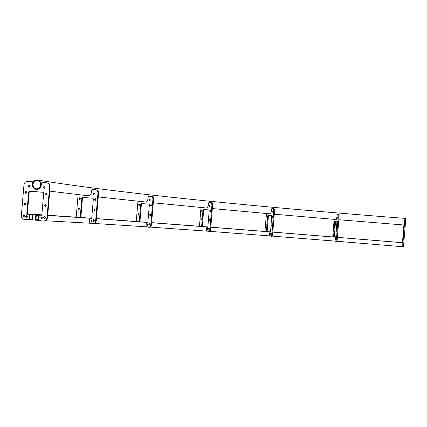 <?xml version="1.0" encoding="UTF-8"?>
<svg xmlns="http://www.w3.org/2000/svg" width="427" height="427" viewBox="0 0 427 427"><rect width="100%" height="100%" fill="white"/><g stroke="black" fill="none" stroke-linecap="round" stroke-linejoin="round"><path stroke-width="0.64" d="M405.49 219.734L405.511 218.421C335.408 213.041 269.186 207.218 206.855 200.946C144.854 194.627 84.92 187.645 37.325 179.991C34.624 180.029 33.012 181.486 32.495 184.363C32.511 187.218 33.813 188.894 36.407 189.391C39.076 189.321 40.661 187.864 41.173 185.014C41.163 182.19 39.876 180.514 37.325 179.991M33.002 184.4C33.018 186.919 34.165 188.398 36.45 188.835C38.809 188.777 40.207 187.49 40.661 184.976C40.65 182.484 39.514 181.005 37.261 180.546C34.881 180.584 33.461 181.865 33.002 184.4M36.311 215.181L35.932 219.633L38.329 219.841L38.708 215.384L36.311 215.181M38.334 219.75L35.932 219.633M402.923 242.717L337.378 237.332M335.782 237.198L272.816 232.069M210.81 227.196L270.563 231.909L210.805 227.217M151.649 222.67L207.842 226.967L151.649 222.697M147.875 222.414L96.443 218.661M91.714 218.325L47.712 215.336M41.851 214.957L35.841 214.578L35.372 220.145L38.793 220.439L39.268 214.872L35.841 214.578M402.805 243.475L402.923 242.771L337.378 237.348M333.519 236.98L334.763 221.656L334.907 221.138L336.978 221.138L335.777 237.22L272.81 232.128M266.395 231.557L267.67 215.934L267.9 215.416L271.705 215.56L270.558 231.946L210.805 227.239M201.608 226.459L202.958 210.116L203.284 209.577L208.963 209.887L209.209 210.463L207.842 227.015L151.644 222.723M139.25 221.714L140.718 204.154L141.156 203.588L149.002 204.09L149.349 204.714L147.87 222.451L96.443 218.704M91.709 218.368L47.707 215.4M41.841 215.032L39.268 214.872M402.581 246.721L336.754 241.25M335.312 241.132L271.924 236.078M269.955 235.923L209.63 231.343M207.079 231.156L150.155 227.1M146.915 226.876L94.602 223.481M90.497 223.236L45.524 220.759M40.266 220.508L38.793 220.439M29.821 214.632L29.447 219.078L31.833 219.281L32.206 214.834L29.821 214.632M31.838 219.19L29.447 219.078M270.563 231.888L210.81 227.169M207.848 226.94L151.649 222.643M147.875 222.36L96.449 218.587M91.72 218.245L47.723 215.219M41.862 214.834L29.356 214.034L28.887 219.585L32.297 219.878L32.767 214.322L29.356 214.034M147.875 222.387L96.449 218.624M91.72 218.288L47.717 215.277M41.857 214.898L32.767 214.322M35.382 220.028L32.297 219.878M26.901 215.71L26.18 216.617L26.784 217.653M25.631 216.585L26.522 217.685L27.499 216.745L26.607 215.646L25.631 216.585M41.921 216.98L41.184 217.898L41.809 218.944M40.65 217.866L41.558 218.971L42.54 218.026L41.638 216.921L40.65 217.866M24.248 214.738L23.533 215.646L24.131 216.681M22.973 215.614L23.864 216.713L24.841 215.774L23.955 214.674L22.973 215.614M44.734 216.468L43.992 217.386L44.616 218.437M43.463 217.359L44.365 218.464L45.353 217.519L44.451 216.414L43.463 217.359M25.268 203.113L24.52 204.031L25.086 205.051M23.965 203.978L24.835 205.072L25.828 204.133L24.963 203.038L23.965 203.978M45.753 204.768L44.979 205.691L45.572 206.727M44.456 205.643L45.337 206.748L46.346 205.798L45.465 204.698L44.456 205.643M26.282 191.488L25.503 192.412L26.047 193.415M24.953 192.342L25.801 193.431L26.821 192.492L25.972 191.403L24.953 192.342M46.778 193.068L45.972 194.002L46.532 195.022M45.443 193.938L46.308 195.032L47.338 194.082L46.479 192.988L45.443 193.938M29.564 185.233L28.764 186.167L29.292 187.165M28.219 186.087L29.057 187.175L30.087 186.231L29.249 185.142L28.219 186.087M44.6 186.364L43.778 187.304L44.317 188.307M43.25 187.223L44.098 188.318L45.134 187.368L44.291 186.279L43.25 187.223M39.183 215.87L38.836 219.958L41.344 220.919L43.415 221.095C45.427 220.956 46.623 219.809 46.986 217.658L49.601 186.77C49.591 184.533 48.571 183.21 46.538 182.804L42.182 182.478L41.435 183.167L41.275 185.024C40.757 187.939 39.129 189.433 36.396 189.503C33.744 188.996 32.409 187.282 32.388 184.357L32.548 182.505L31.94 181.715L27.675 181.4C25.599 181.47 24.36 182.617 23.965 184.838L21.366 215.48C21.377 217.738 22.407 219.062 24.446 219.467L26.314 219.627L28.929 219.104L29.271 215.032L27.333 214.584L26.805 213.799L28.668 191.888L29.41 191.2L43.079 192.257L43.703 193.052L41.841 215.069L41.184 215.752L39.183 215.87M29.282 214.941L27.883 214.616L27.36 213.836L29.217 191.958L29.959 191.275L43.266 192.299M26.314 219.627L28.913 219.243M33.082 182.382L32.03 181.731M36.455 189.508L35.649 189.257M43.762 221.106L43.944 221.117C45.956 220.978 47.146 219.836 47.509 217.685L50.119 186.85C50.108 184.613 49.089 183.295 47.061 182.884L46.938 182.863M402.778 244.826L402.816 244.095L402.778 244.826M402.885 244.324L402.923 243.587L402.885 244.324M403.552 235.966L403.472 236.697L403.552 235.966M403.072 235.971L403.109 235.256L403.072 235.971M404.225 227.607L404.145 228.349L404.225 227.607M403.728 227.794L403.648 228.514L403.728 227.794M404.529 223.006L404.444 223.748L404.529 223.006M404.145 225.013L404.711 219.761L405.634 219.745L405.511 222.344L403.446 247.025L402.586 246.934L402.57 246.379M402.923 242.771L404.204 226.593L403.814 227.26L402.576 242.691M405.634 219.745L404.817 219.686L402.629 246.955L403.446 247.025M402.453 242.68L403.873 224.992M402.581 246.79L402.25 246.758M91.864 220.14L91.399 220.914L91.752 221.778M90.77 220.876L91.442 221.848L92.221 221.005L91.549 220.033L90.77 220.876M94.036 219.67L93.561 220.444L93.919 221.309M92.937 220.401L93.609 221.378L94.388 220.529L93.716 219.558L92.937 220.401M79.241 208.045L78.781 208.819L79.102 209.646M78.141 208.76L78.792 209.716L79.561 208.878L78.915 207.922L78.141 208.76M94.922 209.283L94.436 210.073L94.778 210.922M93.807 210.02L94.474 210.986L95.264 210.137L94.602 209.171L93.807 210.02M80.121 197.797L79.641 198.576L79.95 199.393M79.006 198.507L79.641 199.457L80.425 198.608L79.79 197.664L79.006 198.507M95.808 198.907L95.306 199.703L95.632 200.541M94.682 199.639L95.333 200.594L96.139 199.74L95.488 198.779L94.682 199.639M94.186 192.999L93.678 193.805L93.993 194.627M93.054 193.725L93.7 194.68L94.506 193.826L93.86 192.871L93.054 193.725M80.212 217.434L81.84 198.059L82.416 197.439L92.878 198.181L93.348 198.881L91.709 218.384L91.197 218.998L89.659 219.12L89.355 222.734L91.271 223.572L92.824 223.716C94.399 223.599 95.338 222.579 95.648 220.642L97.954 193.228C97.964 191.237 97.185 190.079 95.616 189.759L92.28 189.545L91.698 190.17L91.559 191.808C91.127 194.392 89.867 195.737 87.775 195.844L86.948 195.651M78.104 194.621L76.203 217.156M80.847 217.482L82.475 198.123L83.046 197.509L93.017 198.219M87.983 195.849L87.578 195.721M92.862 223.716L93.449 223.748C95.024 223.636 95.963 222.616 96.272 220.684L98.573 193.303C98.584 191.312 97.804 190.159 96.235 189.839L96.203 189.834M148.068 224.154L147.972 225.44M147.134 224.725L147.625 225.6L148.222 224.826L147.731 223.951L147.134 224.725M149.706 223.7L149.61 224.992M148.767 224.271L149.263 225.146L149.866 224.372L149.37 223.497L148.767 224.271M138.738 213.345L138.631 214.589M137.814 213.895L138.284 214.749L138.876 213.98L138.407 213.126L137.814 213.895M150.501 214.253L150.389 215.544M149.557 214.824L150.042 215.694L150.651 214.909L150.165 214.044L149.557 214.824M139.522 204.058L139.399 205.296M138.588 204.613L139.053 205.456L139.65 204.682L139.186 203.834L138.588 204.613M151.297 204.805L151.169 206.092M150.341 205.382L150.822 206.241L151.441 205.451L150.961 204.592L150.341 205.382M150.144 199.468L150.01 200.749M149.188 200.044L149.663 200.898L150.283 200.103L149.808 199.249L149.188 200.044M147.87 222.451L147.475 223.017L146.317 223.14L146.045 226.427L148.628 227.281C149.824 227.169 150.55 226.23 150.811 224.458L152.893 199.5C152.925 197.685 152.348 196.65 151.163 196.393L148.66 196.26L148.212 196.836L148.089 198.331C147.731 200.679 146.771 201.918 145.196 202.051L144.598 201.902M137.953 201.213L136.261 221.49M139.933 221.762L141.396 204.223L141.833 203.658L149.114 204.122M139.549 226.379L138.866 226.337M148.644 227.281L149.311 227.324C150.507 227.217 151.233 226.278 151.494 224.511L153.571 199.574C153.603 197.76 153.026 196.724 151.847 196.468L151.297 196.409M208.045 228.883L207.997 229.529M207.266 229.139L207.607 229.945L208.056 229.219L207.714 228.408L207.266 229.139M209.246 228.434L209.193 229.085M208.461 228.691L208.803 229.502L209.257 228.771L208.915 227.959L208.461 228.691M201.459 219.003L201.416 219.553M200.701 219.222L201.026 220.006L201.464 219.281L201.138 218.496L200.701 219.222M209.977 219.611L209.924 220.263M209.193 219.878L209.529 220.679L209.988 219.937L209.646 219.136L209.193 219.878M202.179 210.356L202.126 210.911M201.416 210.58L201.736 211.354L202.179 210.623L201.859 209.844L201.416 210.58M210.708 210.794L210.65 211.445M209.919 211.061L210.255 211.856L210.714 211.109L210.383 210.314L209.919 211.061M209.956 205.846L209.892 206.487M209.171 206.113L209.502 206.898L209.961 206.15L209.63 205.366L209.171 206.113M207.842 227.015L207.543 227.543L206.7 227.676L206.449 230.745L208.307 231.498C209.177 231.386 209.726 230.5 209.945 228.84L211.872 205.531C211.92 203.839 211.52 202.884 210.66 202.67L208.846 202.606L208.397 204.544C208.098 206.737 207.383 207.912 206.241 208.066L205.814 207.944M201.01 207.485L199.452 226.289M200.487 230.681L201.325 230.735M202.323 226.513L203.674 210.18L203.999 209.646L209.054 209.919M201.25 230.761L202.04 230.783M208.312 231.498L209.027 231.551C209.897 231.439 210.447 230.553 210.666 228.893L212.593 205.6C212.641 203.909 212.24 202.958 211.381 202.745L210.741 202.681M270.126 233.991L270.334 234.759L270.654 234.049L270.446 233.286L270.126 233.991M270.937 233.537L271.15 234.306L271.471 233.596L271.257 232.832L270.937 233.537M265.952 224.677L266.149 225.419L266.261 223.972L265.952 224.677M271.631 225.098L271.839 225.856L271.951 224.383L271.631 225.098M266.624 216.42L266.822 217.151L267.137 216.441L266.939 215.704L266.624 216.42M272.319 216.66L272.527 217.412L272.853 216.686L272.645 215.934L272.319 216.66M271.93 211.952L272.132 212.694L272.255 211.226L271.93 211.952M270.558 231.946L269.779 232.608L269.538 235.544L270.766 236.222C271.353 236.099 271.743 235.24 271.93 233.644L273.755 211.328C273.83 209.705 273.579 208.808 273.008 208.627L271.791 208.611L271.444 210.474C271.198 212.577 270.686 213.719 269.917 213.895L269.64 213.794M266.421 213.505L264.953 231.439M265.413 235.571L266.133 235.629M267.131 231.615L268.407 215.998L268.642 215.48L271.775 215.603M266.053 235.672L266.875 235.683M271.519 236.28L270.766 236.222L271.519 236.28C272.106 236.158 272.495 235.298 272.682 233.702L274.508 211.397C274.582 209.774 274.331 208.872 273.76 208.696L273.056 208.632M335.473 239.237L335.558 239.979L335.67 238.533L335.473 239.237M335.932 238.762L336.017 239.51L336.22 238.8L336.129 238.058L335.932 238.762M333.519 230.265L333.599 230.986L333.797 230.286L333.711 229.571L333.519 230.265M336.604 230.479L336.689 231.21L336.892 230.5L336.802 229.763L336.604 230.479M334.176 222.163L334.256 222.873L334.453 222.168L334.368 221.458L334.176 222.163M337.271 222.195L337.362 222.921L337.479 221.469L337.271 222.195M337.223 217.599L337.309 218.32L337.511 217.594L337.426 216.873L337.223 217.599M335.777 237.22L335.328 237.892L335.099 240.775L335.745 241.399C336.07 241.26 336.311 240.401 336.471 238.832L338.243 216.916C338.339 215.331 338.237 214.455 337.928 214.306L337.266 214.333L337.01 216.169C336.802 218.234 336.487 219.371 336.06 219.579L335.91 219.489M334.165 219.339L332.74 236.916M332.83 240.935L333.241 240.967M334.288 237.044L335.526 221.72L335.67 221.202L337.02 221.202M333.193 241.025L334.01 241.031M336.524 241.463L335.745 241.399L336.524 241.463C336.85 241.319 337.095 240.465 337.255 238.896L339.027 216.985C339.123 215.395 339.017 214.525 338.712 214.37L337.954 214.306L338.712 214.37M46.986 217.658L47.509 217.685M49.601 186.77L50.119 186.85M32.548 182.505L32.98 182.575M27.333 214.584L27.883 214.616M26.805 213.799L27.36 213.836M28.668 191.888L29.217 191.958M29.41 191.2L29.959 191.275M405.511 222.344L404.689 222.28M403.739 244.404L402.923 244.34M404.198 226.758L403.873 226.732M404.161 227.287L403.814 227.26M402.928 242.696L402.576 242.664M95.648 220.642L96.272 220.684M97.954 193.228L98.573 193.303M80.212 217.386L80.847 217.428M81.84 198.059L82.475 198.123M82.416 197.439L83.046 197.509M150.811 224.458L151.494 224.511M152.893 199.5L153.571 199.574M139.255 221.677L139.939 221.725M140.718 204.154L141.396 204.223M141.156 203.588L141.833 203.658M209.945 228.84L210.666 228.893M211.872 205.531L212.593 205.6M201.608 226.427L202.323 226.481M202.958 210.116L203.674 210.18M203.284 209.577L203.999 209.646M271.93 233.644L272.682 233.702M273.755 211.328L274.508 211.397M266.395 231.53L267.131 231.589M267.67 215.934L268.407 215.998M267.9 215.416L268.642 215.48M336.471 238.832L337.255 238.896M338.243 216.916L339.027 216.985M333.519 236.953L334.288 237.017M334.763 221.656L335.526 221.72M334.907 221.138L335.67 221.202M404.188 225.013L338.803 219.729M336.198 219.51L274.278 214.205M270.168 213.836L212.347 208.563M206.604 208.018L153.304 202.793M145.692 202.014L98.269 196.932M88.41 195.817L49.756 191.152M37.165 189.497L36.407 189.391M43.415 221.095L43.944 221.117M32.014 181.726L32.484 181.801M92.824 223.716L93.449 223.748M95.813 189.785L96.235 189.839M148.628 227.281L149.311 227.324M151.275 196.404L151.847 196.468M208.307 231.498L209.027 231.551M210.73 202.676L211.381 202.745M273.045 208.632L273.76 208.696"/></g></svg>
